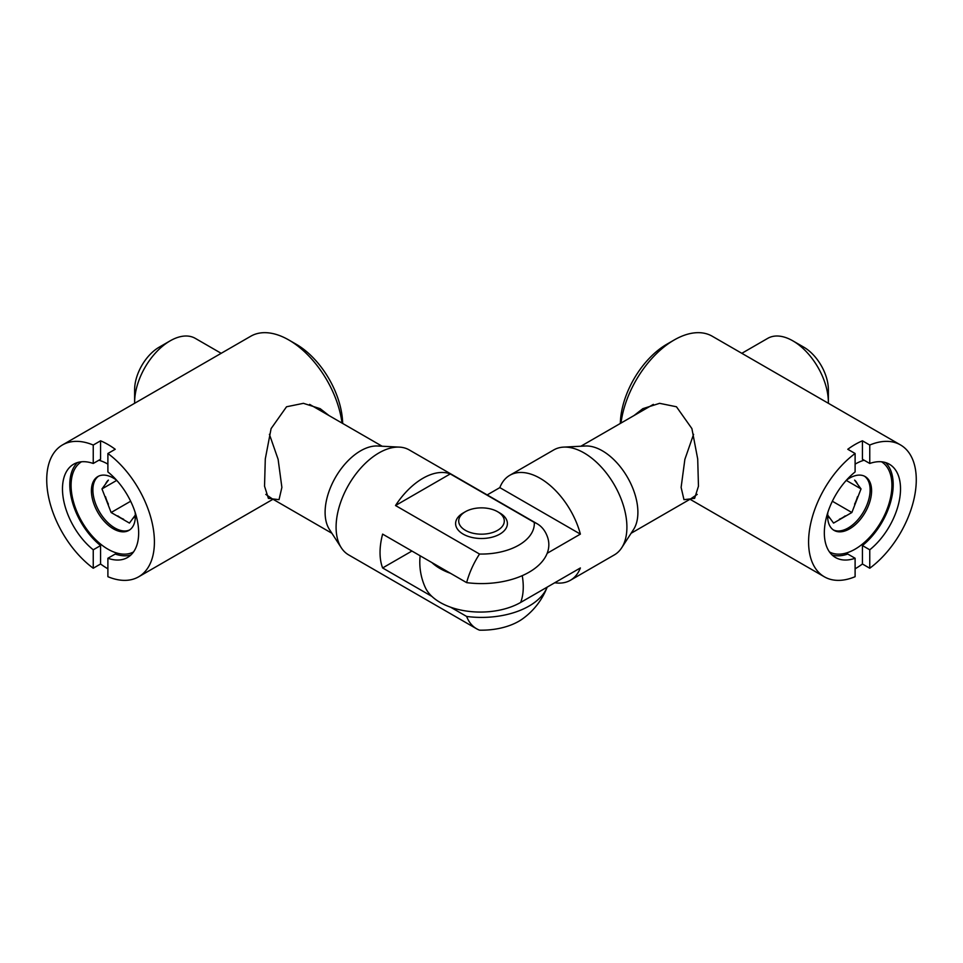 <?xml version="1.0" encoding="UTF-8"?>
<svg xmlns="http://www.w3.org/2000/svg" width="963" height="963" viewBox="0 0 963 963"><rect width="100%" height="100%" fill="white"/><g stroke="black" fill="none" stroke-linecap="round" stroke-linejoin="round"><path stroke-width="1.44" d="M529.12 572.191A67.338 38.881 180 0 1 466.634 582.627A60.609 34.993 -60 0 1 479.526 554.038A52.821 30.503 0 0 0 518.852 545.118A52.821 30.503 0 0 0 534.284 522.415A60.609 34.993 -60 0 1 537.21 523.8A60.609 34.993 -60 0 1 547.116 535.97A60.609 34.993 -60 0 1 547.177 536.114A67.338 38.881 180 0 1 547.225 536.247A67.338 38.881 180 0 1 529.12 572.191M466.634 616.452A67.338 38.881 0 0 0 529.12 606.028A67.338 38.881 0 0 0 547.177 587.117A70.455 70.455 0 0 1 522.777 618.715A52.821 30.503 180 0 1 518.852 621.255A52.821 30.503 180 0 1 479.526 630.163A60.609 34.993 -60 0 1 476.601 628.779A60.609 34.993 -60 0 1 466.634 616.452L450.576 607.184M269.411 434.325L278.114 459.315L281.882 487.398L279.029 499.653L272.373 498.894L265.8 494.404M463.191 512.978L465.382 511.714A22.787 13.157 0 0 0 465.382 530.324A22.787 13.157 0 0 0 497.618 530.324A22.787 13.157 0 0 0 497.618 511.714A22.787 13.157 0 0 0 465.382 511.714L463.191 512.978A25.905 14.951 0 0 0 463.191 534.128A25.905 14.951 0 0 0 499.809 534.128A25.905 14.951 0 0 0 499.809 512.978L497.618 511.714M537.21 523.8L409.239 449.926A60.609 34.993 120 0 0 399.44 447.121L377.616 446.001A50.245 29.01 120 0 0 360.631 450.816A50.245 29.01 120 0 0 329.43 529.469L341.311 547.803A60.609 34.993 120 0 0 348.642 554.893L476.601 628.779M399.44 447.121A60.609 34.993 120 0 0 378.941 452.923A60.609 34.993 120 0 0 341.311 547.803M479.526 554.038L395.516 505.527A60.609 34.993 -60 0 1 422.889 478.298A60.609 34.993 -60 0 1 450.275 473.916L534.284 522.415M431.881 596.398L382.624 567.953A60.609 34.993 -60 0 1 382.624 534.116L466.634 582.627M134.627 402.39L134.627 389.702A34.704 20.042 -60 0 1 159.172 347.186L170.162 340.842A50.245 29.01 120 0 0 134.627 402.39A50.245 29.01 120 0 0 134.639 403.268M450.275 473.916L395.516 505.527M221.177 353.313L195.284 338.362A50.245 29.01 120 0 0 170.162 340.842L159.172 347.186M411.923 551.041L382.624 567.953M431.881 562.561A56.949 32.886 0 0 0 440.127 568.591A56.949 32.886 0 0 0 450.576 573.346M522.235 575.657A60.609 34.993 60 0 1 523.258 586.997A60.609 34.993 60 0 1 520.67 602.429A56.949 32.886 180 0 1 440.127 602.429A56.949 32.886 180 0 1 425.369 587.635A60.609 60.609 0 0 1 420.145 555.783M697.2 494.404L690.627 498.894L683.971 499.665L681.118 487.398L684.874 459.339L693.589 434.325M520.67 602.429L580.376 567.953A60.609 34.993 60 0 1 570.409 580.268L614.358 554.893A60.609 34.993 -120 0 0 621.689 547.803L633.57 529.469A50.245 29.01 -120 0 0 602.369 450.816A50.245 29.01 -120 0 0 585.384 446.001L563.56 447.121A60.609 34.993 -120 0 0 553.761 449.926L509.8 475.301A60.609 34.993 60 0 1 540.111 478.298A60.609 34.993 60 0 1 580.376 534.116L547.177 553.292M621.689 547.803A60.609 34.993 -120 0 0 584.06 452.923A60.609 34.993 -120 0 0 563.56 447.121M570.409 580.268A60.609 34.993 60 0 1 554.76 582.747M803.828 347.186L792.838 340.842L803.828 347.186A34.704 20.042 60 0 1 828.373 389.702L828.373 402.39A50.245 29.01 -120 0 0 792.838 340.842L792.838 340.842A50.245 29.01 -120 0 0 767.716 338.362L741.823 353.313M828.361 403.268A50.245 29.01 -120 0 0 828.373 402.39M487.182 494.922L499.833 487.615A60.609 34.993 60 0 1 509.8 475.301M499.833 487.615L580.376 534.116M328.949 415.522L320.185 408.673L303.417 403.328L286.541 406.771L271.097 428.607L265.294 458.93L264.536 486.171L268.388 498.389L271.987 498.678M81.482 461.783A52.062 30.058 -120 0 0 73.995 503.625A52.062 30.058 -120 0 0 107.892 549.151A52.062 30.058 -120 0 0 133.532 551.943M342.672 423.443A65.785 37.978 60 0 0 296.159 344.224L288.84 339.999A76.149 43.961 -120 0 0 250.765 336.231L62.499 444.93A76.149 43.961 60 0 1 93.242 445.038L100.573 440.813A76.149 43.961 -120 0 1 107.892 444.461A76.149 43.961 -120 0 1 115.223 449.276L107.892 453.501A76.149 43.961 60 0 1 151.6 520.514A76.149 43.961 60 0 1 138.636 576.813A76.149 43.961 60 0 1 107.892 576.693L107.892 558.263A53.868 31.105 -120 0 0 127.501 557.517A53.868 31.105 -120 0 0 137.011 519.081A53.868 31.105 -120 0 0 107.892 471.93L107.892 453.501M77.546 462.529A53.868 31.105 60 0 0 100.573 545.576L100.573 564.005A76.149 43.961 -120 0 0 107.892 568.808M100.573 564.005L93.242 568.23A76.149 43.961 60 0 1 49.534 501.229A76.149 43.961 60 0 1 62.499 444.93M100.573 440.813L100.573 459.243L93.242 463.468A53.868 31.105 -120 0 0 73.633 464.214A53.868 31.105 -120 0 0 64.136 502.662A53.868 31.105 -120 0 0 93.242 549.801L93.242 568.23M93.242 463.468L93.242 445.038M342.009 423.07A76.149 43.961 -120 0 0 288.84 339.999L296.159 344.224M107.892 464.13A52.062 30.058 -120 0 0 98.876 460.218M130.92 554.977A53.868 31.105 60 0 1 115.223 554.038L107.892 558.263M100.573 545.576L93.242 549.801M116.74 480.381L101.97 488.915L111.13 512.509L129.439 523.09L135.35 515.049M116.583 480.2A31.081 17.948 -120 0 0 97.853 476.553A31.081 17.948 -120 0 0 91.413 490.781A31.081 17.948 -120 0 0 104.979 522.054A31.081 17.948 -120 0 0 128.934 530.384A31.081 17.948 -120 0 0 135.362 516.156A31.081 17.948 -120 0 0 135.133 512.328M105.545 484.184A22.787 13.157 -120 0 1 108.41 480.116L101.97 488.915M130.643 501.242L111.13 512.509M634.063 415.522L642.815 408.673L659.607 403.328L676.459 406.771L691.903 428.607L697.706 458.99L698.464 486.195L694.612 498.389L691.013 498.678M829.468 551.943A52.062 30.058 120 0 0 855.108 549.151A52.062 30.058 120 0 0 889.005 503.625A52.062 30.058 120 0 0 881.518 461.783M864.124 460.218A52.062 30.058 120 0 0 855.108 464.13M620.328 423.443A65.785 37.978 -60 0 1 666.841 344.224L674.16 339.999A76.149 43.961 120 0 0 620.991 423.07M855.108 453.501L855.108 471.93A53.868 31.105 120 0 0 825.989 519.081A53.868 31.105 120 0 0 835.499 557.517A53.868 31.105 120 0 0 855.108 558.263L855.108 576.693A76.149 43.961 -60 0 1 824.364 576.813A76.149 43.961 -60 0 1 811.4 520.514A76.149 43.961 -60 0 1 855.108 453.501L847.777 449.276A76.149 43.961 120 0 1 855.108 444.461A76.149 43.961 120 0 1 862.427 440.813L862.427 459.243L869.758 463.468L869.758 445.038L862.427 440.813M869.758 445.038A76.149 43.961 -60 0 1 900.501 444.93L712.235 336.231A76.149 43.961 120 0 0 674.16 339.999L666.841 344.224M900.501 444.93A76.149 43.961 -60 0 1 913.466 501.229A76.149 43.961 -60 0 1 869.758 568.23L862.427 564.005L862.427 545.576A53.868 31.105 -60 0 0 885.454 462.529M855.108 568.808A76.149 43.961 120 0 0 862.427 564.005M869.758 568.23L869.758 549.801A53.868 31.105 120 0 0 898.864 502.662A53.868 31.105 120 0 0 889.367 464.214A53.868 31.105 120 0 0 869.758 463.468M855.108 558.263L847.777 554.038A53.868 31.105 -60 0 1 832.08 554.977M869.758 549.801L862.427 545.576M846.26 480.381L861.03 488.915L854.59 480.116A22.787 13.157 120 0 1 857.455 484.184M827.867 512.328A31.081 17.948 120 0 0 827.638 516.156A31.081 17.948 120 0 0 834.066 530.384A31.081 17.948 120 0 0 858.021 522.054A31.081 17.948 120 0 0 871.587 490.781A31.081 17.948 120 0 0 865.147 476.553A31.081 17.948 120 0 0 846.417 480.2M827.65 515.049L833.561 523.09L851.87 512.509L861.03 488.915M832.357 501.242L851.87 512.509M105.545 496.776A22.787 13.157 -120 0 0 108.41 504.155M117.859 515.903A22.787 13.157 -120 0 0 123.577 519.201M133.014 518.359A22.787 13.157 -120 0 0 135.362 515.47M129.644 529.927A31.081 17.948 60 0 1 105.966 520.694A31.081 17.948 60 0 1 92.881 489.938A31.081 17.948 60 0 1 98.599 476.155M864.401 476.155A31.081 17.948 -60 0 1 870.119 489.938A31.081 17.948 -60 0 1 857.034 520.694A31.081 17.948 -60 0 1 833.356 529.927M827.638 515.47A22.787 13.157 120 0 0 829.986 518.359M839.423 519.201A22.787 13.157 120 0 0 845.141 515.903M854.59 504.155A22.787 13.157 120 0 0 857.455 496.776M272.373 498.894L331.874 533.261M309.629 404.376L382.118 446.23M690.627 498.894L631.126 533.261M653.371 404.376L580.882 446.23M272.986 499.255L138.636 576.813M690.014 499.255L824.364 576.813"/></g></svg>
